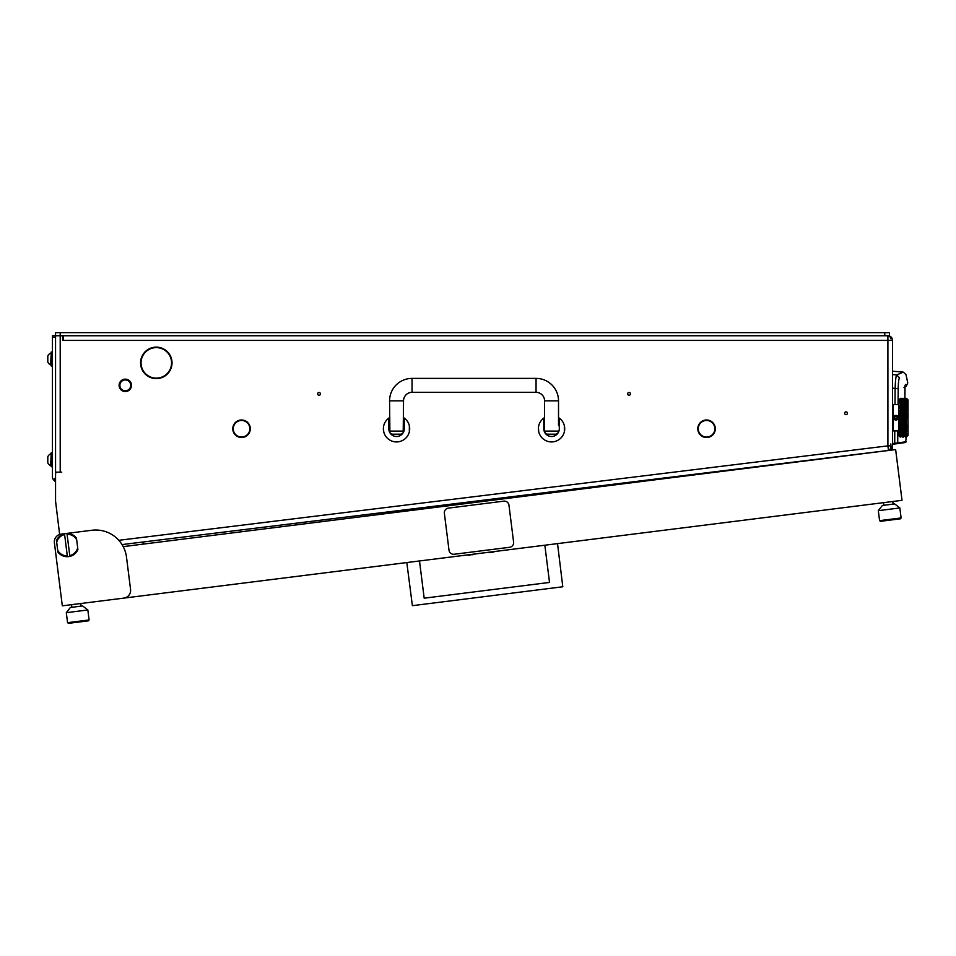 <?xml version="1.0" encoding="UTF-8"?>
<svg xmlns="http://www.w3.org/2000/svg" width="956" height="956" viewBox="0 0 956 956"><rect width="100%" height="100%" fill="white"/><g stroke="black" fill="none" stroke-linecap="round" stroke-linejoin="round"><path stroke-width="1.43" d="M630.446 393.884A1.398 1.398 0 0 0 629.048 392.486A1.398 1.398 0 0 0 627.65 393.884A1.398 1.398 0 0 0 629.048 395.27A1.398 1.398 0 0 0 630.446 393.884M320.439 393.884A1.398 1.398 0 0 0 319.053 392.486A1.398 1.398 0 0 0 317.655 393.884A1.398 1.398 0 0 0 319.053 395.27A1.398 1.398 0 0 0 320.439 393.884M699.254 424.811A8.293 8.293 0 0 0 706.317 437.047L706.305 437.513A8.759 8.759 0 0 1 697.784 428.754A8.759 8.759 0 0 0 706.305 437.513L706.317 437.047A8.293 8.293 0 0 1 699.254 424.811L698.848 424.584A8.759 8.759 0 0 0 697.784 428.754A8.759 8.759 0 0 1 698.848 424.584L699.254 424.811M232.786 428.754A8.759 8.759 0 0 0 241.306 437.513L241.318 437.047A8.293 8.293 0 0 1 234.256 424.811L233.85 424.584A8.759 8.759 0 0 0 232.786 428.754M142.97 355.441A15.272 15.272 0 0 0 156.067 378.146L156.067 378.612A15.738 15.738 0 0 1 142.564 355.214L142.97 355.441M847.446 413.255A1.398 1.398 0 0 0 846.048 411.857A1.398 1.398 0 0 0 844.65 413.255A1.398 1.398 0 0 0 846.048 414.653A1.398 1.398 0 0 0 847.446 413.255M706.783 437.513L706.771 437.047A8.293 8.293 0 0 0 713.833 424.811L713.833 424.811A8.293 8.293 0 0 1 706.771 437.047L706.783 437.513A8.759 8.759 0 0 0 714.252 424.584M714.013 424.165A8.759 8.759 0 0 0 699.087 424.165L699.087 424.165A8.759 8.759 0 0 1 714.013 424.165L713.606 424.416A8.293 8.293 0 0 0 699.481 424.416A8.293 8.293 0 0 1 713.606 424.416L714.013 424.165M141.034 359.086L141.034 366.674M152.506 378.146L156.067 378.146M156.533 378.146A15.272 15.272 0 0 0 169.63 355.441L170.037 355.214A15.738 15.738 0 0 1 156.533 378.612L160.094 378.146M152.506 347.614L160.094 347.614M61.746 472.156L55.556 472.156M890.729 443.966L890.861 445.866A4.625 3.274 83 0 1 888.459 450.443L122.033 544.585M873.975 452.26L888.459 450.491L891.183 449.165L890.849 443.942M891.769 448.436L892.546 448.436L892.546 443.536L894.708 443.226L894.756 430.917M892.546 374.573L896.728 374.943L903.229 372.123L892.546 371.191L892.546 340.408L892.546 445.866L891.183 449.165M892.546 448.436L892.546 449.977M886.81 450.694L888.459 450.491M59.642 534.464L55.556 501.183L55.556 473.865A1.554 1.554 0 0 1 57.097 472.312M118.807 540.307L887.897 445.866L887.897 340.408L62.833 340.408L62.833 337.301A1.554 1.554 0 0 0 61.28 335.759L889.45 335.759L889.45 332.652L884.79 332.652L884.79 335.759M884.79 332.652L55.556 332.652L55.556 335.759L60.204 335.759L60.204 472.156M248.835 424.811L249.253 424.584A8.759 8.759 0 0 1 241.784 437.513L241.772 437.047A8.293 8.293 0 0 0 248.835 424.811M234.483 424.416L234.089 424.165A8.759 8.759 0 0 1 249.014 424.165L248.62 424.416A8.293 8.293 0 0 0 234.483 424.416M143.197 355.046L142.791 354.807A15.738 15.738 0 0 1 169.81 354.807L169.403 355.046A15.272 15.272 0 0 0 143.197 355.046M140.795 365.574L140.795 360.185L140.795 365.574M892.45 449.989L890.06 449.989M63.299 340.408L63.299 335.759M890.944 338.854L890.944 338.854A4.649 3.286 90 0 0 887.897 335.759L887.897 340.408L892.546 340.408A4.649 4.649 0 0 0 888.005 335.759L887.789 335.759M891.052 338.854A4.649 3.286 -90 0 0 888.005 335.759A4.649 4.649 0 0 1 892.546 340.408A4.649 4.649 0 0 0 888.005 335.759A4.649 4.649 0 0 1 892.546 340.408M892.546 388.148L895.139 388.387C895.402 380.464 895.927 375.995 896.728 374.943L899.524 377.883C908.128 373.426 908.128 373.426 899.524 377.883C898.771 378.731 898.329 382.352 898.198 388.734L895.139 388.387L894.995 404.567M892.546 444.325L894.816 444.002L892.546 444.325M894.816 444.002L894.708 443.226L894.816 444.002L905.571 442.497L906.276 441.72L897.732 442.915L897.78 430.917M898.043 404.567L898.198 388.734M894.708 443.226L897.732 442.915L897.075 443.68M896.417 443.058L896.142 443.823L896.417 443.058M904.723 441.887L904.448 442.652M904.914 386.475L905.045 385.495M905.021 386.511L904.926 398.365M905.607 442.485L906.252 437.119L905.571 442.497M903.97 387.586L904.997 386.714M123.228 380.345A5.425 5.425 0 0 0 120.289 387.431A5.425 5.425 0 0 0 127.375 390.371A5.425 5.425 0 0 0 130.315 383.284A5.425 5.425 0 0 0 123.228 380.345M127.662 391.088A6.202 6.202 0 0 1 119.572 387.718A6.202 6.202 0 0 1 122.93 379.628A6.202 6.202 0 0 1 131.032 382.986A6.202 6.202 0 0 1 127.662 391.088M544.573 417.581A13.181 13.181 0 0 0 543.797 418.107L543.797 428.754C544.49 432.757 544.49 432.757 543.797 428.754C544.49 432.757 544.49 432.757 543.797 428.754A7.756 7.756 0 0 0 551.552 436.51A7.756 7.756 0 0 0 559.296 428.754C558.603 432.757 558.603 432.757 559.296 428.754L559.296 418.107A13.181 13.181 0 0 0 558.519 417.581M558.423 431.861L558.985 430.941M544.346 431.622L544.573 425.659L543.797 425.659M543.797 418.107A13.181 13.181 0 0 0 551.552 441.935A13.181 13.181 0 0 0 559.296 418.107M538.742 431.861L538.431 427.571M538.491 427.033L538.371 428.754M543.797 428.754A7.756 7.756 0 0 0 551.552 436.51A7.756 7.756 0 0 0 559.296 428.754M564.351 431.861L564.351 425.659M389.57 417.581A13.181 13.181 0 0 0 388.793 418.107L388.793 428.754C389.498 432.757 389.498 432.757 388.793 428.754C389.498 432.757 389.498 432.757 388.793 428.754A7.756 7.756 0 0 0 396.549 436.51A7.756 7.756 0 0 0 404.292 428.754C403.599 432.757 403.599 432.757 404.292 428.754L404.292 418.107A13.181 13.181 0 0 0 403.528 417.581M403.42 431.861A3.095 3.095 0 0 1 400.421 434.179L392.677 434.179A3.095 3.095 0 0 1 389.666 431.861L389.881 431.084L403.217 431.084L403.647 431.861L403.982 430.941M388.793 418.107A13.181 13.181 0 0 0 396.549 441.935A13.181 13.181 0 0 0 404.292 418.107M383.738 431.861L383.428 427.571M383.487 427.033L383.368 428.754M388.793 428.754A7.756 7.756 0 0 0 396.549 436.51A7.756 7.756 0 0 0 404.292 428.754M409.347 431.861L409.347 425.659M403.217 431.084L403.528 400.851A8.52 8.52 0 0 1 412.048 392.33L536.053 392.33A8.52 8.52 0 0 1 544.573 400.851L558.519 400.851A22.478 22.478 0 0 0 536.053 378.385L412.048 378.385A22.478 22.478 0 0 0 389.57 400.851L389.881 431.084M547.668 434.179L555.424 434.179L547.668 434.179A3.095 3.095 0 0 1 544.669 431.861M555.424 434.179A3.095 3.095 0 0 0 558.519 431.084L544.884 431.084M544.573 400.851L544.573 425.659M558.519 400.851L558.519 425.659L559.296 425.659M892.546 400.695L892.546 434.789M892.701 430.296L893.322 430.917L893.322 404.567L892.701 405.189M898.748 404.567L893.322 404.567M898.748 430.917L893.322 430.917M905.272 398.365L903.743 398.712L906.515 398.389L908.045 399.919L908.045 435.566L905.44 437.119L906.348 437.119M906.766 399.142L906.766 406.288L906.766 404.675L905.356 408.188L900.026 424.129L900.026 436.844M905.894 406.408L906.431 407.818L906.766 407.304L906.515 405.296L906.766 406.288L906.348 405.296L905.894 406.408L905.44 405.296L905.894 404.233L906.348 405.296M906.431 407.818L906.766 409.12L906.766 407.304L906.766 409.12L906.766 407.304L905.356 411.211L900.289 428.061M905.894 409.311L906.431 410.865L906.766 410.232L906.431 408.188L905.894 409.311L905.44 408.057L905.894 406.85L906.348 408.057M906.431 410.865L906.766 415.466L905.977 412.729L906.491 411.57M905.894 415.788L905.894 412.992L905.894 416.075L906.431 417.473L906.766 416.697L906.431 414.426L900.516 431.252L901.054 430.403L901.496 431.443L901.054 432.411L900.6 431.443M906.431 417.473L906.766 418.8L906.766 416.697L906.766 418.8L906.766 416.697L901.592 431.252L901.592 429.077L901.496 431.443M906.491 420.64L906.431 417.748L905.894 419.158L905.44 417.748L905.894 416.326L906.348 417.748M906.515 421.106L902.667 431.252L903.109 430.2L902.667 431.252L902.213 430.2L902.667 429.077L903.109 430.2L903.743 429.077L904.197 430.2L903.743 431.252L903.289 430.2M906.491 423.914L906.431 421.058L905.894 422.492L905.44 421.106L905.894 419.708L906.348 421.106M906.431 427.201L906.431 424.273L906.766 425.253L906.431 424.273L903.205 432.411L902.751 431.443L903.205 430.403L903.647 431.443M906.491 427.009L906.431 424.631M906.766 428.192L906.431 427.296L904.818 431.252L904.818 429.077L905.272 430.2L904.28 432.411L903.826 431.443L904.28 430.403L904.723 431.443M906.491 429.83L906.431 427.296L905.894 428.635L905.44 427.428L905.894 426.173L906.348 427.428M906.766 430.809L906.431 430.021L905.894 431.252L905.894 428.706L905.356 429.985L904.902 428.862L905.356 427.667L905.81 428.862M906.766 431.682L906.515 430.188M906.491 434.275L906.766 436.713M900.289 437.107L898.748 435.566L898.748 399.919L900.421 398.449M900.289 436.677L900.026 435.745M901.054 434.657L901.054 435.852L901.054 434.287L900.026 434.215M900.026 432.471L900.289 433.845M901.054 432.757L901.054 434.383L901.054 432.375L900.516 431.634L900.026 432.279M900.289 429.626L900.958 430.2L900.516 431.252L900.026 430.14L900.289 431.73M900.421 425.934L900.026 424.416L900.289 426.304M901.054 424.117L901.054 421.381L901.054 424.273L900.516 423.018L900.026 424.129L900.026 421.214L900.289 423.15M901.054 420.843L901.054 418.011L901.054 421.058L900.516 419.708L900.026 420.915L900.421 422.755M900.026 420.915L900.026 417.892L900.421 419.433M901.054 417.473L901.054 414.653L901.054 417.748L900.516 416.326L900.026 417.593L900.6 419.433M900.026 417.593L900.026 414.581L900.421 416.051M901.592 412.466L901.592 409.801L901.054 414.426L900.516 412.992L900.026 414.283L900.6 416.051M900.026 414.283L900.026 411.355L900.421 412.729M901.592 406.408L901.592 404.233L902.034 405.296L900.516 409.67L900.026 408.057L900.516 406.85L900.958 408.057L900.026 411.068L900.289 409.921L900.516 412.801L901.054 411.379L901.496 412.729L901.054 414.115L900.6 412.729M900.289 409.192L900.026 408.332M900.026 408.057L900.289 405.87M900.026 399.739L900.289 404.34M903.289 437.119L902.572 437.047M900.289 435.685L900.958 435.948L900.289 436.187M901.054 436.773L901.054 436.044L901.054 436.773M903.743 403.85L903.743 406.408L903.743 404.233L903.205 405.464L902.667 404.233L902.667 406.408L902.667 404.233L901.054 407.818L901.054 405.499L901.496 406.635M904.818 403.85L904.364 402.906L904.818 402.034L905.272 402.906L904.364 405.296L904.818 404.233L905.272 405.296L904.818 406.408L904.197 405.296L901.496 412.729M902.572 398.449L900.516 398.425M900.289 398.544L900.958 398.664L900.289 398.807M900.289 399.297L900.958 399.536L900.289 399.799M904.28 427.201L904.28 424.631L904.28 427.296L903.743 428.635L903.289 427.428L903.743 426.173L904.197 427.428M903.205 427.667L903.647 428.862L903.205 429.985L902.751 428.862L903.205 427.296L902.667 428.635L902.213 427.428L902.667 426.173L903.109 427.428M905.356 424.117L905.356 421.381L905.356 424.273L904.818 425.683L904.364 424.368L904.818 423.018L905.272 424.368M902.129 432.411L902.129 430.403L902.129 432.411M901.592 431.634L902.034 432.59L901.592 433.462L901.138 432.59L901.675 431.443M906.431 420.843L906.431 418.011M900.958 434.526L900.289 434.884M904.818 428.635L904.818 426.173L904.818 428.706L904.28 429.985L903.826 428.862L904.28 427.667L904.723 428.862M905.894 425.683L905.894 423.018L905.894 425.814L905.356 427.201L904.902 425.934L905.356 424.631L905.81 425.934M902.667 433.462L902.667 431.634L902.667 433.462M902.129 432.757L902.572 433.618L902.129 434.383L901.675 433.618L902.034 432.59M901.592 433.773L902.034 434.526L901.592 435.183L901.138 434.526L901.496 433.618M906.431 424.117L906.491 421.584M903.205 434.383L903.205 432.757L903.205 434.383M902.667 433.773L903.109 434.526L902.667 435.183L902.213 434.526L902.572 433.618M902.129 434.657L902.572 435.303L901.675 435.303L902.034 434.526M903.743 431.634L904.197 432.59L903.743 433.462L903.289 432.59L903.826 431.443M901.592 435.422L902.034 435.948L901.138 435.948L901.496 435.303M903.205 424.117L903.205 421.381L903.205 424.273L902.667 425.683L902.213 424.368L902.667 423.018L903.109 424.368M902.129 424.631L902.129 427.201L902.129 424.273L900.421 428.862M904.28 420.843L904.28 418.011L904.28 421.058L903.743 422.492L903.289 421.106L903.743 419.708L904.197 421.106M901.054 429.985L901.054 427.667L900.958 430.2M901.592 426.173L901.592 428.635L901.592 425.814L901.054 427.201L900.6 425.934L901.054 424.631L901.496 425.934M905.356 417.473L905.356 414.653L905.356 417.748L904.818 419.158L904.364 417.748L904.818 416.326L905.272 417.748M903.743 425.683L903.743 423.018L903.743 425.814L903.205 427.201L902.751 425.934L903.205 424.631L903.647 425.934M904.818 422.492L904.818 419.708L904.818 422.683L904.28 424.117L903.826 422.755L904.28 421.381L904.723 422.755M900.958 432.59L900.289 433.056M902.129 427.667L902.572 428.862L902.129 429.985L901.675 428.862L902.034 427.428M905.356 418.011L905.81 419.433L905.356 420.843L904.902 419.433L905.44 417.748M905.977 416.051L906.431 414.653L906.766 415.466M906.491 432.279L906.431 430.403M905.894 431.634L905.894 433.462L905.894 431.252L905.356 432.411L904.902 431.443L905.356 430.403L905.81 431.443M905.356 432.757L905.356 434.383L905.356 432.375L904.818 433.462L904.364 432.59L904.818 431.634L905.272 432.59M904.28 435.852L904.28 434.657L904.28 435.852M903.743 435.422L903.743 436.39L903.743 435.052L903.205 435.852L902.751 435.303L903.205 434.657L903.647 435.303M903.205 436.044L903.205 436.773L903.205 435.697L902.213 435.948L903.109 435.948M904.818 433.773L905.272 434.526L904.818 435.183L904.364 434.526L904.818 433.391L904.28 434.383L903.826 433.618L904.28 432.757L904.723 433.618M905.894 433.773L906.348 434.526L905.894 435.183L905.44 434.526L905.81 433.618M904.818 436.39L904.818 435.422L904.818 436.39M904.28 436.044L904.723 436.462L903.826 436.462L904.197 435.948M905.356 434.657L905.81 435.303L904.902 435.303L905.272 434.526M906.491 435.781L906.491 434.753M905.356 436.773L905.356 436.044L905.356 436.773M905.894 435.422L906.348 435.948L905.44 435.948L905.81 435.303M906.431 429.985L906.431 427.667M903.743 435.183L903.743 433.773L903.743 435.183M906.491 399.381L906.491 398.748M905.894 399.106L905.894 400.074L905.894 399.106M905.356 399.632L905.356 400.827L905.356 399.632M901.054 410.865L901.054 408.296L901.054 411.211L900.516 412.801L900.026 411.355M900.289 410.423L900.516 412.466M904.28 402.727L903.826 401.879L904.28 401.102L904.723 401.879L904.197 402.906M903.205 403.074L903.205 405.081L903.205 403.074M904.818 400.301L904.818 401.723L904.818 400.301M902.129 407.818L901.675 406.635L902.129 405.499L902.572 406.635L900.958 411.116M901.592 406.85L901.592 409.311L901.675 406.635M906.491 400.731L906.491 399.704M905.894 400.301L905.894 401.723L905.894 400.301M900.958 414.378L900.516 415.788M904.28 403.074L904.28 405.081L904.28 403.074M905.356 401.102L905.356 402.727L905.356 401.102M902.667 409.311L902.667 406.85L902.667 409.67L902.129 410.865L901.675 409.55L902.129 408.296L902.572 409.55M903.205 405.499L903.205 407.818L903.205 405.464L902.034 408.057M906.766 402.464L905.977 401.879L906.491 401.209M900.958 417.748L900.516 419.158M902.129 414.115L902.129 411.379L902.572 412.729L900.516 419.409L900.026 417.892L900.289 419.027M901.592 412.992L901.592 415.788L901.675 412.729M905.356 405.081L904.902 404.041L905.356 403.074L905.81 404.041L902.034 414.378M904.28 405.499L904.28 407.818L903.647 404.041M905.894 402.034L905.894 403.85L905.894 402.034M903.205 410.865L903.205 408.296L903.205 411.211L902.667 412.466L902.213 411.116L902.667 409.801L903.109 411.116M903.743 406.85L903.743 409.311L903.647 406.635M904.28 398.712L904.28 399.453L904.28 398.712M903.205 400.827L903.205 399.632L903.205 401.197L902.667 401.723L902.213 400.97L902.667 400.301L903.109 400.97M902.129 401.102L902.129 402.727L902.129 401.102M903.743 399.106L903.743 400.074L903.743 399.106M901.054 405.081L900.6 404.041L901.054 403.074L901.496 404.041L900.6 406.635M900.516 406.408L900.026 405.583L900.421 406.635M901.592 402.034L901.592 403.85L901.592 402.034M904.818 399.106L904.818 400.074L904.818 399.106M906.431 398.616L905.81 398.449M900.516 409.311L900.289 408.702M903.743 401.723L903.289 400.97L903.743 400.301L904.197 400.97L903.205 402.727L903.205 401.102L903.647 401.879M902.667 402.034L902.667 403.85L902.667 402.034M904.28 399.632L904.28 400.827L904.28 399.632M902.129 403.074L902.129 405.081L902.129 403.074M902.129 420.843L902.129 418.011L902.129 421.058L901.592 422.492L901.138 421.106L901.592 419.708L902.034 421.106M903.205 417.473L903.205 414.653L903.205 417.748L902.667 419.158L902.213 417.748L902.667 416.326L903.109 417.748M900.958 424.368L900.516 425.683M905.977 406.635L906.491 405.655M905.356 408.296L905.356 410.865L905.356 408.188L904.818 409.311L904.364 408.057L904.818 406.85L905.272 408.057M904.28 414.115L904.28 411.379L904.28 414.426L903.743 415.788L903.289 414.378L903.743 412.992L904.197 414.378M904.818 409.801L904.818 412.466L904.818 409.67L904.28 410.865L903.826 409.55L904.28 408.296L904.723 409.55M902.667 422.492L902.667 419.708L902.667 422.683L901.592 425.683L901.138 424.368L901.592 423.018L902.034 424.368M902.129 421.381L902.572 422.755L902.129 424.117L901.675 422.755L902.213 421.106M903.743 419.158L903.743 416.326L904.197 417.748L902.572 422.755M903.205 418.011L903.205 420.843L903.289 417.748M905.977 409.55L906.431 408.296M905.894 409.801L905.894 412.466L905.44 411.116L905.81 409.55M904.818 415.788L904.364 414.378L904.818 412.992L905.272 414.378L903.647 419.433M904.28 414.653L904.723 416.051L904.28 417.473L903.826 416.051L904.364 414.378M905.356 411.379L905.356 414.115L904.902 412.729L905.272 411.116M901.592 419.158L901.592 416.326L901.496 419.433M900.958 421.106L900.516 422.492M902.667 415.788L902.667 412.992L902.667 416.075L902.129 417.473L901.675 416.051L902.129 414.653L902.572 416.051M905.356 405.499L905.356 407.818L905.272 405.296M906.491 404.926L906.491 403.217M903.743 412.466L903.743 409.801L903.743 412.801L903.205 414.115L902.751 412.729L903.205 411.379L903.647 412.729M906.491 436.737L906.491 436.103M903.743 398.425L902.213 398.365M902.129 399.453L901.675 399.034L902.572 399.034L901.592 400.074L901.592 399.106L902.034 399.536M901.054 399.632L901.054 400.827L901.054 399.632M900.289 400.612L900.958 400.97L900.289 401.353M900.289 401.64L900.026 403.014M902.667 400.074L902.213 399.536L903.109 399.536L902.129 400.827L902.129 399.632L902.572 400.182M901.592 400.301L901.592 401.723L901.592 400.301M903.205 398.712L903.205 399.453L903.205 398.712M900.289 402.44L900.958 402.906L900.289 403.384M901.054 401.102L901.054 402.727L901.054 401.102M901.054 414.115L900.516 416.075L900.026 414.581L900.289 415.657M906.431 436.044L906.766 435.303M906.431 434.657L906.766 433.737M906.766 426.364L906.515 427.428L905.977 425.934M906.515 417.748L906.766 416.697M906.515 414.378L906.766 413.398L906.348 414.378M906.431 411.379L904.723 416.051M906.515 411.128L906.766 410.232M906.766 403.814L906.348 402.906M906.766 401.759L906.515 400.982L906.766 401.759M906.766 400.182L906.348 399.536M905.356 429.985L905.977 431.443M904.818 429.077L905.44 430.2M905.894 429.077L905.272 427.428M905.894 422.492L906.348 424.368M904.28 427.667L904.902 428.862M905.356 427.667L904.723 425.934M905.894 426.173L905.44 424.368M903.205 429.985L902.572 428.862M903.743 426.173L904.364 427.428M904.818 426.173L904.197 424.368M905.356 424.631L904.902 422.755M903.205 430.403L903.743 431.252M902.129 429.985L902.751 431.443M906.431 421.381L905.81 419.433M905.356 420.843L905.977 422.755M906.431 405.499L905.894 404.233L905.44 405.296M900.516 419.708L901.496 422.755M906.766 409.12L904.818 404.233L904.28 405.464L906.348 411.116M900.516 429.077L901.138 430.2M901.592 423.018L902.572 425.934M901.054 411.379L900.6 409.55M903.205 405.081L902.751 404.041M901.592 403.85L900.958 405.296M902.667 406.408L901.496 404.041M900.516 406.85L901.496 409.55M900.516 416.326L903.289 424.368M904.28 421.381L901.138 411.116M901.592 409.801L904.723 419.433M900.516 412.992L903.647 422.755M906.431 414.653L903.289 405.296M905.894 416.326L902.751 406.635M903.205 424.631L903.826 425.934M904.28 424.631L903.826 422.755M904.818 423.018L904.364 421.106M902.667 429.077L902.213 427.428M901.592 428.635L902.213 430.2M905.894 419.708L900.516 404.233M904.818 419.158L905.44 421.106M902.129 427.201L900.026 421.214M906.766 418.8L905.81 416.051M902.667 426.173L904.818 431.252M901.054 430.403L901.592 431.252M900.026 424.416L901.675 428.862M898.282 417.748A2.33 2.33 0 0 1 895.951 420.066A2.33 2.33 0 0 1 893.633 417.748A2.33 2.33 0 0 1 895.951 415.418A2.33 2.33 0 0 1 898.282 417.748M897.122 418.417L897.122 417.079L895.951 416.398L894.792 417.079L894.792 418.417L895.951 419.087L897.122 418.417M908.045 434.789L908.045 400.695M123.204 546.629L895.641 449.583L902.022 500.335L123.838 598.109A7.756 7.756 0 0 0 130.566 589.446L126.503 557.157A30.998 30.998 0 0 0 91.884 530.257L61.124 534.129A7.756 7.756 0 0 0 54.396 542.781L62.319 605.829L123.838 598.109M55.95 555.077L54.396 542.781M878.313 510.659L882.352 505.461L894.661 503.92L899.847 507.947L878.313 510.659L879.58 520.65L901.102 517.949L900.433 518.809L880.44 521.319L879.58 520.65M899.847 507.947L901.102 517.949M883.559 502.653L883.894 505.27M892.785 501.494L893.119 504.111M76.456 538.073L76.683 539.829A10.851 10.851 0 0 0 67.075 534.225L66.98 533.46A11.627 11.627 0 0 1 76.456 538.073M56.464 540.582A11.627 11.627 0 0 1 64.518 533.771L64.614 534.535A10.851 10.851 0 0 0 56.691 542.339L56.464 540.582M66.98 533.46A11.627 11.627 0 0 0 64.518 533.771M77.902 549.581A11.627 11.627 0 0 1 69.86 556.392L69.764 555.615A10.851 10.851 0 0 0 77.687 547.824L77.902 549.581M67.398 556.703A11.627 11.627 0 0 1 57.91 552.09L57.695 550.333A10.851 10.851 0 0 0 67.302 555.926L67.398 556.703A11.627 11.627 0 0 0 69.86 556.392M76.683 539.829L77.687 547.824M69.764 555.615L67.075 534.225M57.695 550.333L56.691 542.339M64.614 534.535L67.302 555.926M384.874 512.32L385.053 513.731L384.874 512.32M424.882 507.409L425.038 508.712M419.505 560.957L424.177 598.181L549.521 582.431L544.836 545.207M557.527 543.617L562.797 586.769L412.383 605.674L406.814 562.546M424.177 598.181L549.521 582.431M587.832 488.253L587.486 487.44L579.061 489.364M440.417 506.776L440.262 505.521M462.943 555.496L501.398 550.668M472.551 554.767L474.845 554.157M468.261 555.305L473.328 554.349M492.34 552.269L494.634 551.672M492.746 552.221L487.596 552.556M491.874 552.018L493.188 551.851M66.311 612.677L70.338 607.478L82.646 605.937L87.833 609.976L66.311 612.677L67.565 622.667L89.099 619.966L88.418 620.838L68.426 623.348L67.565 622.667M87.833 609.976L89.099 619.966M71.545 604.67L71.879 607.287M80.782 603.511L81.105 606.128M513.599 542.112L508.962 505.198A4.649 4.649 0 0 0 503.764 501.159L448.4 508.114A4.649 4.649 0 0 0 444.373 513.312L449.009 550.226A4.649 4.649 0 0 0 454.196 554.253L509.56 547.298A4.649 4.649 0 0 0 513.599 542.112M55.556 337.301L52.449 337.301L52.449 335.759L55.556 335.759L55.556 476.805M52.449 337.301L52.449 476.805A4.649 4.649 0 0 0 53.56 479.816L55.556 477.821M55.556 481.836L53.811 480.091M55.556 480.02L54.647 480.928M52.449 352.035L51.206 352.035L51.206 365.981L52.449 365.981M47.8 355.931A6.202 6.202 0 0 1 50.62 353.111A6.202 6.202 0 0 0 47.8 355.931L47.8 362.073A6.202 6.202 0 0 0 50.62 364.893L51.206 364.893M51.206 353.111L50.62 364.893M47.8 456.681A6.202 6.202 0 0 1 50.62 453.861A6.202 6.202 0 0 0 47.8 456.681L47.8 462.824A6.202 6.202 0 0 0 50.62 465.644L51.206 465.644M51.206 453.861L50.62 465.644M52.449 452.786L51.206 452.786L51.206 466.731L52.449 466.731M888.459 450.443L887.897 445.866L890.861 445.866M905.416 384.503C908.558 382.352 908.558 382.352 905.416 384.503M536.053 392.33L536.053 378.385M412.048 392.33L412.048 378.385M403.528 400.851L389.57 400.851M418.895 509.488L418.728 508.162M391.028 511.568L391.207 512.966M60.204 332.652L60.204 335.759M906.3 386.164L907.77 382.878L905.977 374.525L903.229 372.123M904.962 398.365L904.902 386.642M906.252 386.188L905.392 386.714M904.794 392.641L904.806 393.549M904.878 396.382L904.902 397.122M404.292 425.659L403.528 425.659M389.57 425.659L388.793 425.659M900.958 398.365L900.289 398.365M902.034 398.365L901.138 398.365M906.348 398.365L905.44 398.365M904.197 398.365L903.289 398.365M143.34 541.98L143.603 544.072M142.958 542.016L143.221 544.119"/></g></svg>
